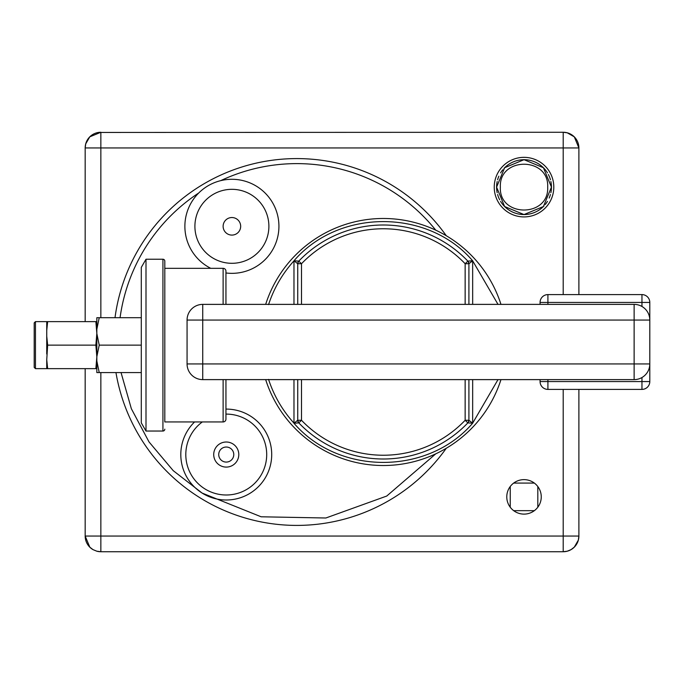 <?xml version="1.0" encoding="UTF-8"?>
<svg xmlns="http://www.w3.org/2000/svg" width="684" height="684" viewBox="0 0 684 684"><rect width="100%" height="100%" fill="white"/><g stroke="black" fill="none" stroke-linecap="round" stroke-linejoin="round"><path stroke-width="1.03" d="M100.847 372.566L100.847 536.059L578.886 536.059L578.886 389.401M578.886 294.599L578.886 147.941A15.672 15.672 0 0 0 578.348 143.879M564.445 132.311L565.642 132.457M567.216 132.781L574.295 136.851L578.886 147.941A15.672 15.672 0 0 0 571.072 134.38L574.295 136.86A15.672 15.672 0 0 1 576.766 140.075L577.185 140.844M575.406 138.091L576.586 139.767M577.211 140.895L577.724 142.016M577.86 142.357L578.194 143.341M578.698 145.504L578.886 147.941L100.847 147.941L100.847 132.268A15.672 15.672 0 0 0 89.766 136.851L100.847 132.268A15.672 15.672 0 0 0 96.795 132.799M563.206 294.599L563.206 132.268L567.267 132.799L571.072 134.38A15.672 15.672 0 0 0 563.206 132.268L98.419 132.457M100.847 317.701L100.847 147.941L85.175 147.941L85.714 143.879L87.287 140.083L89.766 136.851A15.672 15.672 0 0 0 85.714 143.879L89.766 136.86A15.672 15.672 0 0 1 92.981 134.38L93.759 133.961M85.226 146.709L85.363 145.504M85.697 143.931L85.714 143.879A15.672 15.672 0 0 0 85.175 147.941L85.175 321.625M91.006 135.74L92.682 134.56M93.811 133.936L94.922 133.431M95.273 133.294L96.247 132.952M85.175 368.65L85.175 536.059A15.672 15.672 0 0 0 85.611 539.736L85.611 539.727M89.835 547.217L85.175 536.059L100.847 536.059L100.847 551.731L97.008 551.261A15.672 15.672 0 0 0 97.231 551.313M92.682 549.44L91.656 548.756M96.795 551.201A15.672 15.672 0 0 0 100.847 551.731L96.795 551.201L92.99 549.62L89.766 547.14A15.672 15.672 0 0 0 92.99 549.62M100.847 551.731L563.206 551.731A15.672 15.672 0 0 0 565.642 551.543M578.467 539.667L578.348 540.121A15.672 15.672 0 0 0 578.886 536.059L578.348 540.121L574.295 547.14L571.08 549.62L567.267 551.201L563.206 551.731A15.672 15.672 0 0 0 567.267 551.201M578.886 536.059L578.698 538.496M578.108 540.933L577.886 541.574M571.08 549.62A15.672 15.672 0 0 0 574.295 547.14L574.295 547.149A15.672 15.672 0 0 0 576.774 543.917L574.859 546.55M574.278 547.157A15.672 15.672 0 0 1 574.227 547.217L573.132 548.2M572.482 548.705L572.44 548.73A15.672 15.672 0 0 1 566.831 551.313M571.414 549.414L570.319 550.03M570.234 550.073L569.156 550.569M568.772 550.714L566.891 551.295M494.241 187.125A29.78 29.78 0 0 0 524.021 216.913A29.78 29.78 0 0 0 553.801 187.125A29.78 29.78 0 0 0 524.021 157.346A29.78 29.78 0 0 0 494.241 187.125M446.259 235.715A183.398 183.398 0 0 0 115.006 317.701A183.398 183.398 0 0 1 446.259 235.715M435.768 453.834L386.725 496.054L325.849 518.002L261.134 516.788L202.105 493.061A45.46 45.46 0 0 0 271.71 454.552A45.46 45.46 0 0 0 225.942 409.092M202.105 493.061L173.249 470.678L149.018 441.924L131.362 408.741L121.042 372.566M194.581 421.942A45.46 45.46 0 0 0 226.25 500.004A45.46 45.46 0 0 0 271.71 454.552A45.46 45.46 0 0 0 226.25 409.092M226.25 467.086A12.543 12.543 0 0 0 238.793 454.552A12.543 12.543 0 0 0 226.25 442.009A12.543 12.543 0 0 0 213.716 454.552A12.543 12.543 0 0 0 226.25 467.086A12.543 12.543 0 0 0 238.793 454.552A12.543 12.543 0 0 0 226.25 442.009M115.955 372.566A183.398 183.398 0 0 0 446.259 448.285M294.017 423.242L298.78 422.883L301.499 420.275L297.737 420.275L297.737 379.62L297.737 420.275L293.975 423.242C338.785 475.457 427.851 475.457 472.644 423.216L467.865 422.883L465.146 420.275L465.146 379.62M293.975 379.62L293.983 423.148C282.415 410.349 273.942 395.762 268.555 379.389M265.666 379.62A123.522 123.522 0 0 0 500.97 379.62A123.522 123.522 0 0 1 265.666 379.62M498.003 379.62L472.67 423.148M472.67 423.242L468.908 420.275L468.908 379.62L468.908 420.275L465.146 420.275A113.236 113.236 0 0 1 301.499 420.275L301.499 379.62M468.908 304.38L468.908 263.725L468.908 304.38M495.353 379.62L494.575 379.62M493.651 379.62L492.583 379.62M484.4 379.62L486.495 379.62M488.333 379.62L489.881 379.62M262.622 379.62L254.79 379.62M649.74 365.282L649.8 363.948A15.672 15.672 0 0 1 634.128 379.62L202.738 379.62A15.672 15.672 0 0 1 187.065 363.948L202.738 363.948L202.738 379.62M643.336 376.627L643.96 376.149M644.029 376.089L644.73 375.49M645.414 374.815L646.089 374.071M646.748 373.233L647.346 372.37M647.372 372.318L647.953 371.327M648.475 370.241L648.936 369.086M649.304 367.864L649.578 366.59M649.8 312.22L649.8 381.561L641.96 381.561L641.96 377.517M202.738 304.38L202.738 320.052L187.065 320.052A15.672 15.672 0 0 1 202.738 304.38L634.128 304.38A15.672 15.672 0 0 1 649.8 320.052L649.8 302.439L641.96 302.439L641.96 294.599A7.84 7.84 0 0 1 649.8 302.439M649.74 318.718L649.8 320.052L634.128 320.052L634.128 363.948L649.8 363.948L649.8 371.78M649.8 381.561A7.84 7.84 0 0 1 641.96 389.401L641.96 381.561L540.069 381.561A7.84 7.84 0 0 0 547.91 389.401L641.96 389.401M540.069 379.62L540.069 381.561A7.84 7.84 0 0 0 547.91 389.401L547.91 379.62M489.915 304.38L497.738 304.38M268.128 304.38L266.033 304.38M264.195 304.38L260.98 304.38M257.184 304.38L257.962 304.38M258.877 304.38L259.946 304.38M261.185 304.38L262.647 304.38M547.91 294.599L547.91 302.439L540.069 302.439A7.84 7.84 0 0 1 547.91 294.599L641.96 294.599M540.069 302.439L540.069 304.38M649.578 317.41L649.304 316.136M648.936 314.914L648.475 313.759M647.953 312.673L647.483 311.853M647.372 311.682L646.748 310.767M646.098 309.929L645.414 309.185M644.73 308.51L643.336 307.373M642.644 306.894L641.96 306.483L641.96 302.439L547.91 302.439L547.91 304.38M634.128 379.62L634.128 363.948L202.738 363.948L202.738 320.052L634.128 320.052L634.128 304.38M187.065 320.052L187.065 363.948M500.97 304.38A123.522 123.522 0 0 0 265.666 304.38A123.522 123.522 0 0 1 500.97 304.38M268.555 304.611C273.942 288.238 282.415 273.651 293.975 260.852L293.975 304.38M472.67 260.758L468.908 263.725A3.762 3.762 0 0 0 467.865 261.117L472.627 260.758C427.851 208.543 338.785 208.543 293.992 260.784L297.737 263.725L301.499 263.725L301.499 304.38M472.67 260.852L498.003 304.38M465.146 304.38L465.146 263.725L467.865 261.117A3.762 3.762 0 0 1 468.908 263.725L465.146 263.725A113.236 113.236 0 0 0 301.499 263.725L298.78 261.117A3.762 3.762 0 0 0 297.737 263.725L297.737 304.38L297.737 263.725L298.54 261.391M467.865 261.117A116.998 116.998 0 0 0 298.78 261.117L294.017 260.758M410.751 228.259L408.51 227.746L410.751 228.259M407.707 227.567L406.792 227.379L407.707 227.567M405.757 227.173L404.62 226.951L405.757 227.173M403.372 226.729L402.038 226.507L403.372 226.729M397.524 225.865L395.882 225.677L397.524 225.865M390.658 225.233L388.854 225.13L390.658 225.233M385.169 225.01L381.467 225.01L385.169 225.01M377.79 225.13L375.978 225.233L377.79 225.13M370.754 225.677L369.121 225.865L370.754 225.677M364.598 226.507L363.264 226.729L364.598 226.507M362.024 226.951L360.878 227.173L362.024 226.951M359.852 227.379L358.929 227.567L359.852 227.379M358.134 227.746L355.885 228.259L358.134 227.746M298.78 422.883A3.762 3.762 0 0 1 297.737 420.275A3.762 3.762 0 0 0 298.78 422.883A116.998 116.998 0 0 0 467.865 422.883A3.762 3.762 0 0 0 468.908 420.275L468.095 422.609M355.885 455.741L358.134 456.254L355.885 455.741M358.929 456.433L359.852 456.621L358.929 456.433M360.878 456.826L362.024 457.049L360.878 456.826M363.264 457.271L364.598 457.493L363.264 457.271M369.121 458.135L370.754 458.323L369.121 458.135M375.978 458.767L377.79 458.87L375.978 458.767M381.467 458.99L385.169 458.99L381.467 458.99M388.854 458.87L390.658 458.767L388.854 458.87M395.882 458.323L397.524 458.135L395.882 458.323M402.038 457.493L403.372 457.271L402.038 457.493M404.62 457.049L405.757 456.826L404.62 457.049M406.792 456.621L407.707 456.433L406.792 456.621M408.51 456.254L410.751 455.741L408.51 456.254M225.942 379.62L225.942 419.121A2.821 2.821 0 0 1 223.121 421.942L164.81 421.942L164.81 261.117L164.81 421.942M225.942 304.38L225.942 271.146A2.821 2.821 0 0 0 223.121 268.325L164.81 268.325M164.81 429.159A1.881 1.881 0 0 1 162.929 431.04L146 431.04L146 259.236L162.929 259.236L162.929 431.04M164.81 261.117A1.881 1.881 0 0 0 162.929 259.236M146 431.04L141.297 422.892L141.297 267.376L146 259.236M96.837 360.964L96.837 372.566L99.223 372.566L96.837 360.964L96.837 356.732L99.223 345.138L96.837 333.536L96.837 329.303L99.223 317.701L96.837 317.701L96.837 329.303M141.297 372.566L99.223 372.566M141.297 317.701L99.223 317.701M141.297 345.138L99.223 345.138M96.837 356.732L96.837 333.536M35.457 368.65L35.457 321.625L34.2 322.874L34.2 367.393L35.457 368.65L95.863 368.65L96.837 356.894L95.863 345.138L96.837 333.382L95.863 321.625L96.837 321.625M47.649 368.65L46.743 359.775L47.649 345.138L95.863 345.138M46.743 368.65L46.743 359.775M46.743 330.5L47.649 321.625L46.743 321.625L46.743 354.013M96.837 368.65L95.863 368.65M47.649 321.625L95.863 321.625M47.649 345.138L46.743 336.254M225.942 272.967A47.025 47.025 0 0 0 278.927 226.318A47.025 47.025 0 0 0 231.893 179.293A47.025 47.025 0 0 0 210.766 268.325M268.889 226.318A36.996 36.996 0 0 0 231.893 189.323A36.996 36.996 0 0 0 194.906 226.318A36.996 36.996 0 0 0 231.893 263.306A36.996 36.996 0 0 0 268.889 226.318M240.674 226.318A8.781 8.781 0 0 0 231.893 217.538A8.781 8.781 0 0 0 223.121 226.318A8.781 8.781 0 0 0 231.893 235.091A8.781 8.781 0 0 0 240.674 226.318M496.815 183.62A27.428 27.428 0 0 0 497.165 192.708M497.61 194.53A27.428 27.428 0 0 0 498.174 196.317M498.388 196.898A27.428 27.428 0 0 0 499.671 199.754M500.585 201.387A27.428 27.428 0 0 0 544.054 205.867M545.293 204.456A27.428 27.428 0 0 0 546.251 203.199M546.422 202.96A27.428 27.428 0 0 0 547.457 201.395M549.175 198.069A27.428 27.428 0 0 0 550.432 194.53M550.876 192.708A27.428 27.428 0 0 0 551.201 190.862M551.227 190.631A27.428 27.428 0 0 0 550.876 181.542M550.44 179.73A27.428 27.428 0 0 0 549.868 177.943M549.654 177.353A27.428 27.428 0 0 0 548.371 174.505M547.457 172.872A27.428 27.428 0 0 0 503.988 168.392M502.757 169.803A27.428 27.428 0 0 0 501.791 171.051M501.62 171.299A27.428 27.428 0 0 0 500.594 172.864M498.867 176.19A27.428 27.428 0 0 0 497.61 179.73M497.165 181.551A27.428 27.428 0 0 0 496.849 183.398M496.593 187.125L504.621 206.525L524.012 214.562L543.404 206.534L551.449 187.125L543.421 167.734L524.029 159.697L504.638 167.717L496.593 187.125M500.355 187.125C498.841 217.64 549.175 217.649 547.687 187.125C549.201 156.61 498.867 156.602 500.355 187.125M537.812 507.22A17.245 17.245 0 0 0 513.675 483.075A17.245 17.245 0 0 0 513.675 510.666A17.245 17.245 0 0 0 537.812 507.22L537.812 486.529M510.23 507.22L510.23 486.529M513.675 483.075L534.366 483.075M534.366 510.666L513.675 510.666M563.206 389.401L563.206 551.731M120.068 317.701A178.387 178.387 0 0 1 198.702 192.999M220.77 180.627A178.387 178.387 0 0 1 435.768 230.166M202.327 421.942A40.441 40.441 0 0 0 226.25 494.994A40.441 40.441 0 0 0 266.7 454.552A40.441 40.441 0 0 0 226.25 414.102A40.441 40.441 0 0 0 225.942 414.111M226.25 462.076A7.524 7.524 0 0 0 233.774 454.552A7.524 7.524 0 0 0 226.25 447.028A7.524 7.524 0 0 0 218.726 454.552A7.524 7.524 0 0 0 226.25 462.076M472.653 423.148L472.67 379.62M472.653 260.852L472.67 304.38M223.121 268.325L223.121 304.38M223.121 379.62L223.121 421.942M572.405 135.244A15.672 15.672 0 0 0 571.379 134.56M87.458 544.207A15.672 15.672 0 0 0 89.766 547.14A15.672 15.672 0 0 1 85.175 536.059L85.175 536.059M574.295 547.14A15.672 15.672 0 0 0 578.348 540.121M468.908 263.725L468.018 261.297M492.394 379.62L494.737 379.62M494.883 379.62L496.61 379.62M496.652 379.62L497.533 379.62M260.142 304.38L257.791 304.38M257.646 304.38L255.927 304.38M255.876 304.38L254.995 304.38M297.737 420.275L298.617 422.703M35.457 321.625L46.743 321.625M88.159 138.741A15.672 15.672 0 0 0 87.475 139.767"/></g></svg>
